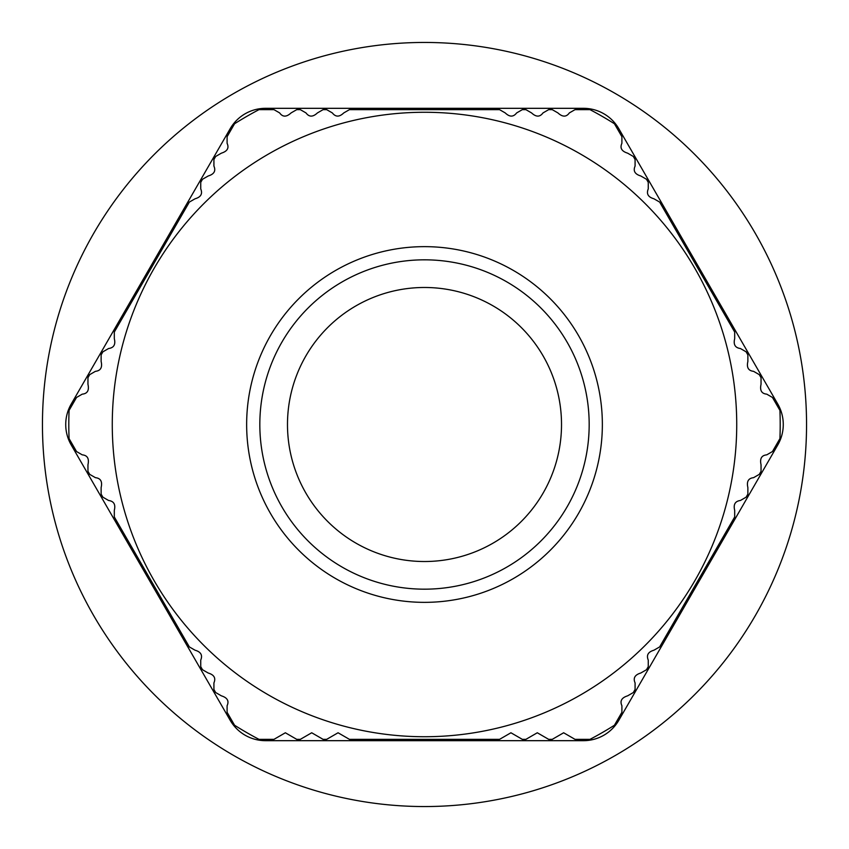 <?xml version="1.0" encoding="UTF-8"?>
<svg xmlns="http://www.w3.org/2000/svg" width="849" height="849" viewBox="0 0 849 849"><rect width="100%" height="100%" fill="white"/><g stroke="black" fill="none" stroke-linecap="round" stroke-linejoin="round"><path stroke-width="1.27" d="M424.5 561.518A137.018 137.018 0 0 1 287.482 424.5A137.018 137.018 0 0 1 424.5 287.482A137.018 137.018 0 0 1 561.518 424.5A137.018 137.018 0 0 1 424.5 561.518M424.5 42.45A382.05 382.05 0 0 1 806.55 424.5A382.05 382.05 0 0 1 424.5 806.55A382.05 382.05 0 0 1 42.45 424.5A382.05 382.05 0 0 1 424.5 42.45M424.5 602.355A177.855 177.855 0 0 0 602.355 424.5A177.855 177.855 0 0 0 424.5 246.645A177.855 177.855 0 0 0 246.645 424.5A177.855 177.855 0 0 0 424.5 602.355M589.174 424.5A164.674 164.674 0 0 1 424.5 589.174A164.674 164.674 0 0 1 259.826 424.5A164.674 164.674 0 0 1 424.5 259.826A164.674 164.674 0 0 1 589.174 424.5M424.5 736.73A312.23 312.23 0 0 0 736.73 424.5A312.23 312.23 0 0 0 424.5 112.27A312.23 312.23 0 0 0 112.27 424.5A312.23 312.23 0 0 0 424.5 736.73A312.23 312.23 0 0 1 112.27 424.5A312.23 312.23 0 0 1 424.5 112.27M499.53 739.362L349.47 739.362L338.061 732.772L326.653 739.362L323.119 739.362L311.71 732.772L300.302 739.362L296.768 739.362L285.36 732.772L273.951 739.362L259.009 739.362A355.699 355.699 0 0 1 234.568 725.248L227.097 712.311L227.097 705.721C229.262 700.998 227.362 697.698 221.387 695.84L215.688 692.551L213.916 689.494L213.916 682.904C216.017 678.096 214.118 674.806 208.217 673.024L202.508 669.734L200.746 666.677L200.746 660.087C202.773 655.173 200.873 651.883 195.047 650.207L189.338 646.906L114.307 516.956L114.307 510.366C115.761 504.476 113.862 501.186 108.598 500.486L102.899 497.185L101.127 494.129L101.127 487.549C102.538 481.542 100.638 478.242 95.428 477.669L89.718 474.368L87.956 471.312L87.956 464.732C89.325 458.619 87.415 455.329 82.257 454.852L76.548 451.551L69.077 438.615A355.699 355.699 0 0 1 69.077 410.385L76.548 397.449L82.257 394.148C87.426 393.66 89.325 390.37 87.956 384.268L87.956 377.688L89.718 374.632L95.428 371.331C100.638 370.748 102.538 367.458 101.127 361.451L101.127 354.871L102.899 351.815L108.598 348.514C113.862 347.814 115.772 344.524 114.307 338.634L114.307 332.044L189.338 202.094L195.047 198.793C200.873 197.117 202.773 193.827 200.746 188.913L200.746 182.323L202.508 179.266L208.217 175.976C214.118 174.194 216.028 170.904 213.916 166.096L213.916 159.506L215.688 156.449L221.387 153.16C227.362 151.292 229.262 147.991 227.097 143.279L227.097 136.689L234.568 123.752A355.699 355.699 0 0 1 259.009 109.638L273.951 109.638L279.661 112.928C282.664 117.173 286.474 117.173 291.069 112.928L296.768 109.638L300.302 109.638L306.001 112.928C309.121 117.151 312.92 117.151 317.42 112.928L323.119 109.638L326.653 109.638L332.352 112.928C335.599 117.141 339.398 117.141 343.76 112.928L349.47 109.638L499.53 109.638L505.24 112.928C509.602 117.141 513.412 117.141 516.648 112.928L522.347 109.638L525.881 109.638L531.58 112.928C536.08 117.151 539.89 117.151 542.999 112.928L548.698 109.638L552.232 109.638L557.931 112.928C562.537 117.162 566.347 117.162 569.339 112.928L575.049 109.638L589.991 109.638A355.699 355.699 0 0 1 614.432 123.752L621.903 136.689L621.903 143.279C619.738 148.002 621.638 151.302 627.613 153.16L633.312 156.449L635.084 159.506L635.084 166.096C632.983 170.904 634.882 174.194 640.783 175.976L646.492 179.266L648.254 182.323L648.254 188.913C646.227 193.827 648.127 197.117 653.953 198.793L659.662 202.094L734.693 332.044L734.693 338.634C733.239 344.524 735.138 347.814 740.402 348.514L746.101 351.815L747.873 354.871L747.873 361.451C746.462 367.458 748.362 370.758 753.572 371.331L759.282 374.632L761.044 377.688L761.044 384.268C759.675 390.381 761.585 393.671 766.743 394.148L772.452 397.449L779.923 410.385A355.699 355.699 0 0 1 779.923 438.615L772.452 451.551L766.743 454.852C761.574 455.34 759.675 458.63 761.044 464.732L761.044 471.312L759.282 474.368L753.572 477.669C748.362 478.252 746.462 481.542 747.873 487.549L747.873 494.129L746.101 497.185L740.402 500.486C735.138 501.186 733.228 504.476 734.693 510.366L734.693 516.956L659.662 646.906L653.953 650.207C648.127 651.883 646.227 655.173 648.254 660.087L648.254 666.677L646.492 669.734L640.783 673.024C634.882 674.806 632.972 678.096 635.084 682.904L635.084 689.494L633.312 692.551L627.613 695.84C621.638 697.708 619.738 701.009 621.903 705.721L621.903 712.311L614.432 725.248A355.699 355.699 0 0 1 589.991 739.362L575.049 739.362L563.64 732.772L552.232 739.362L548.698 739.362L537.29 732.772L525.881 739.362L522.347 739.362L510.939 732.772L499.53 739.362M71.199 444.918A40.837 40.837 0 0 1 71.199 404.082L230.164 128.74A40.837 40.837 0 0 1 265.535 108.322L583.465 108.322A40.837 40.837 0 0 1 618.836 128.74L777.801 404.082A40.837 40.837 0 0 1 777.801 444.918L618.836 720.26A40.837 40.837 0 0 1 583.465 740.678L265.535 740.678A40.837 40.837 0 0 1 230.164 720.26L71.199 444.918M424.5 589.174A164.674 164.674 0 0 1 259.826 424.5A164.674 164.674 0 0 1 424.5 259.826"/></g></svg>
